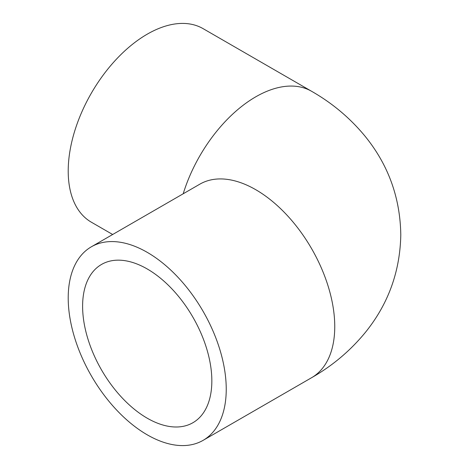 <?xml version="1.0" encoding="UTF-8"?>
<svg xmlns="http://www.w3.org/2000/svg" width="469" height="469" viewBox="0 0 469 469"><rect width="100%" height="100%" fill="white"/><g stroke="black" fill="none" stroke-linecap="round" stroke-linejoin="round"><path stroke-width="0.7" d="M211.841 380.887A91.385 52.757 60 0 1 192.911 422.721A91.385 52.757 60 0 1 101.533 369.959A91.385 52.757 60 0 1 101.533 264.44A91.385 52.757 60 0 1 171.953 288.922A91.385 52.757 60 0 1 211.841 380.887M68.21 297.962A111.745 64.517 -120 0 0 116.986 410.416A111.745 64.517 -120 0 0 203.095 440.356A111.745 64.517 -120 0 0 203.095 311.322A111.745 64.517 -120 0 0 91.349 246.805A111.745 64.517 -120 0 0 68.21 297.962M91.349 246.805L199.858 184.159A111.745 64.517 -120 0 1 311.609 248.67A111.745 64.517 -120 0 1 311.609 377.703C332.65 365.697 350.712 350.413 365.808 331.859C388.414 303.648 400.075 271.346 400.79 234.946C400.25 197.713 388.303 164.754 364.952 136.086C350.021 118 332.234 103.074 311.609 91.297L203.095 28.644A111.745 64.517 120 0 0 116.986 58.584A111.745 64.517 120 0 0 68.21 171.038A111.745 64.517 120 0 0 91.349 222.195L112.666 234.5M311.609 91.297A111.745 64.517 120 0 0 183.197 193.779M311.609 377.703L203.095 440.356"/></g></svg>
